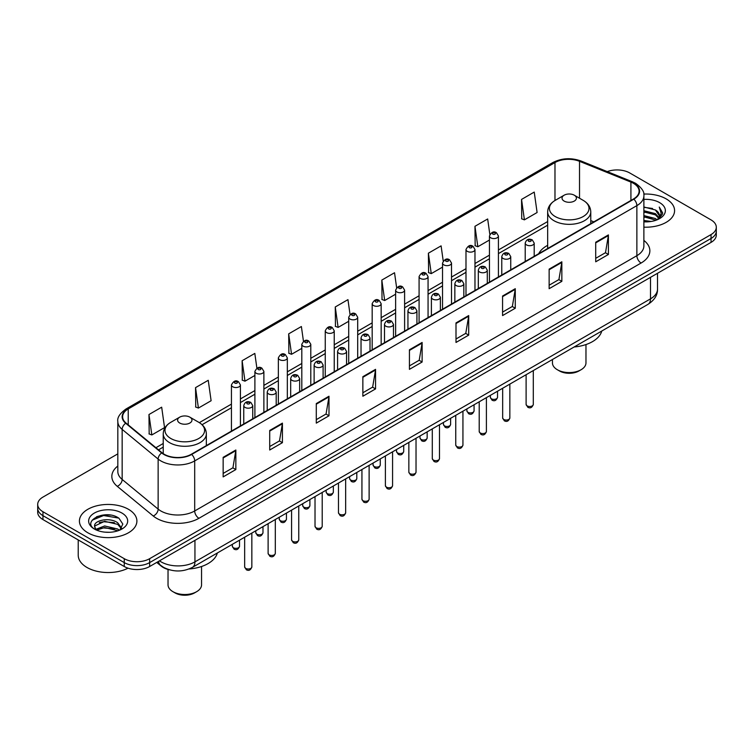<?xml version="1.0" encoding="UTF-8"?>
<svg xmlns="http://www.w3.org/2000/svg" width="754" height="754" viewBox="0 0 754 754"><rect width="100%" height="100%" fill="white"/><g stroke="black" fill="none" stroke-linecap="round" stroke-linejoin="round"><path stroke-width="1.13" d="M547.658 245.323A31.734 18.322 0 0 0 538.724 253.683M169.763 569.892A17.964 10.367 180 0 1 161.196 566.094L156.728 562.418M110.555 515.105A23.949 13.826 0 0 0 96.54 516.773M117.822 453.861L42.959 497.084A17.964 10.367 0 0 0 37.7 504.417L37.7 512.239A17.964 10.367 0 0 0 42.959 519.572L124.25 566.508A17.964 10.367 0 0 0 149.65 566.508L711.041 242.392A17.964 10.367 0 0 0 716.3 235.06L716.3 231.148A17.964 10.367 0 0 1 711.041 238.481A17.964 10.367 0 0 0 716.3 231.148L716.3 227.237A17.964 10.367 0 0 0 711.041 219.904L629.75 172.968A17.964 10.367 0 0 0 607.262 171.61M37.7 504.417A17.964 10.367 0 0 0 42.959 511.749L124.25 558.686A17.964 10.367 0 0 0 149.65 558.686L149.65 562.597L711.041 238.481L149.65 562.597A17.964 10.367 0 0 1 124.25 562.597A17.964 10.367 0 0 0 149.65 562.597L149.65 566.508M42.959 511.749L42.959 515.661L124.25 562.597L42.959 515.661A17.964 10.367 0 0 1 37.7 508.328A17.964 10.367 0 0 0 42.959 515.661L42.959 519.572M666.159 198.877A28.737 16.588 0 0 0 643.746 194.07A28.737 16.588 0 0 1 666.159 198.877A28.737 16.588 0 0 1 674.576 210.611A28.737 16.588 0 0 0 666.159 198.877M128.482 509.308A28.737 16.588 0 0 0 97.162 505.708A28.737 16.588 0 0 0 79.424 521.042A28.737 16.588 0 0 0 87.841 532.776A28.737 16.588 0 0 0 119.16 536.367A28.737 16.588 0 0 0 136.898 521.042A28.737 16.588 0 0 0 128.482 509.308A28.737 16.588 0 0 0 97.162 505.708A28.737 16.588 0 0 0 79.424 521.042A28.737 16.588 0 0 0 87.841 532.776A28.737 16.588 0 0 0 119.16 536.367A28.737 16.588 0 0 0 136.898 521.042A28.737 16.588 0 0 0 128.482 509.308M633.473 183.335A19.161 11.065 180 0 1 639.09 191.158A19.161 11.065 180 0 1 633.473 198.981L191.309 454.266A19.161 11.065 180 0 1 162.063 452.786L126.078 423.107A19.161 11.065 180 0 1 122.619 416.764A19.161 11.065 180 0 1 128.227 408.941L554.982 162.553A19.161 11.065 180 0 1 579.524 161.318L630.919 182.091A19.161 11.065 180 0 1 633.473 183.335M633.812 183.137A19.642 11.338 0 0 0 631.192 181.865L579.798 161.092A19.642 11.338 0 0 0 554.652 162.364L127.888 408.753A19.642 11.338 0 0 0 125.692 423.267L161.676 452.947A19.642 11.338 0 0 0 191.648 454.455L633.812 199.179A19.642 11.338 0 0 0 633.812 183.137M223.146 457.339L223.146 476.896L235.851 469.563L235.851 450.006L223.146 457.339M223.146 473.427L232.929 467.782L235.795 450.656A4.788 2.762 -120 0 0 235.851 450.006M232.845 467.829L235.851 469.563M269.715 430.459L269.715 450.006L282.42 442.673L282.42 423.126L269.715 430.459M269.715 446.538L279.498 440.892L282.364 423.767A4.788 2.762 -120 0 0 282.42 423.126M279.414 440.939L282.42 442.673M316.284 403.569L316.284 423.126L328.989 415.793L328.989 396.236L316.284 403.569M316.284 419.648L326.067 414.003L328.942 396.887A4.788 2.762 -120 0 0 328.989 396.236M325.982 414.059L328.989 415.793M362.863 376.68L362.863 396.236L375.558 388.904L375.558 369.347L362.863 376.68M362.863 392.768L372.646 387.113L375.511 369.997A4.788 2.762 -120 0 0 375.558 369.347M372.551 387.17L375.558 388.904M595.717 242.241L595.717 261.798L608.412 254.466L608.412 234.909L595.717 242.241M595.717 258.33L605.5 252.684L608.365 235.559A4.788 2.762 -120 0 0 608.412 234.909M605.405 252.731L608.412 254.466M549.138 269.131L549.138 288.688L561.843 281.355L561.843 261.798L549.138 269.131M549.138 285.219L558.921 279.564L561.796 262.449A4.788 2.762 -120 0 0 561.843 261.798M558.837 279.621L561.843 281.355M502.569 296.02L502.569 315.577L515.274 308.235L515.274 288.688L502.569 296.02M502.569 312.099L512.352 306.454L515.218 289.338A4.788 2.762 -120 0 0 515.274 288.688M512.268 306.501L515.274 308.235M456 322.91L456 342.457L468.705 335.125L468.705 315.568L456 322.91M456 338.989L465.784 333.343L468.649 316.218A4.788 2.762 -120 0 0 468.705 315.568M465.699 333.391L468.705 335.125M409.431 349.79L409.431 369.347L422.127 362.014L422.127 342.457L409.431 349.79M409.431 365.878L419.215 360.233L422.08 343.108A4.788 2.762 -120 0 0 422.127 342.457M419.13 360.28L422.127 362.014M643.878 227.171A28.737 16.588 0 0 0 674.576 210.611A28.737 16.588 0 0 1 643.878 227.171M149.65 558.686L711.041 234.569A17.964 10.367 0 0 0 716.3 227.237M256.888 368.169L254.814 353.409L242.119 360.742L242.317 380.176M195.54 387.631L198.415 408.065L211.111 400.732L208.245 380.299L195.54 387.631L195.748 407.066M148.972 414.521L151.837 434.945L164.542 427.612L161.676 407.188L148.972 414.521L149.179 433.955M396.623 287.679L394.531 272.75L381.826 280.083L382.033 299.517M443.22 260.978L441.099 245.861L428.395 253.193L428.602 272.628M489.827 234.381L487.668 218.971L474.963 226.304L475.171 245.747M521.542 199.424L524.407 219.848L537.102 212.515L534.237 192.082L521.542 199.424L521.74 218.858M303.457 341.289L301.383 326.52L288.688 333.852L288.886 353.296M350.035 314.465L347.952 299.64L335.257 306.972L335.464 326.407M335.257 306.972L338.122 327.396L348.716 321.289M338.122 327.396L335.257 326.331M381.826 280.083L384.691 300.516L395.624 294.201M384.691 300.516L381.826 299.442M428.395 253.193L431.26 273.627L442.532 267.114M431.26 273.627L428.395 272.552M474.963 226.304L477.838 246.737L489.44 240.036M477.838 246.737L474.963 245.663M524.407 219.848L521.542 218.783M288.688 333.852L291.553 354.286L301.807 348.367M291.553 354.286L288.688 353.211M242.119 360.742L244.984 381.175L254.899 375.454M244.984 381.175L242.119 380.101M198.415 408.065L195.54 406.99M151.837 434.945L148.972 433.88M643.878 220.488L651.136 221.459M643.878 221.704L647.215 221.855M643.878 215.597L655.414 218.528L657.064 219.838M643.878 216.822L656.065 220.215M643.878 210.705L655.414 213.646L658.911 217.538M643.878 211.931L655.414 214.862L658.591 218.123M657.139 219.81A13.534 7.813 0 0 0 659.373 215.503A13.534 7.813 0 0 0 655.414 209.98L659.364 215.795M643.878 221.827A19.519 11.272 0 0 0 659.646 218.585A19.519 11.272 0 0 0 659.646 202.647A19.519 11.272 0 0 0 643.878 199.395M655.414 209.98L643.878 206.982M658.459 219.216L662.483 214.07L662.615 212.854L659.26 207.048L661.22 213.542L657.356 219.716M659.26 207.048L662.606 213.09M643.878 207.312L652.53 208.472M643.878 212.204L652.125 213.241M643.878 217.095L652.125 218.132M552.446 359.517L552.446 362.9A16.767 9.679 0 0 0 557.357 369.743L559.468 370.959A13.77 7.955 0 0 0 578.949 370.959L581.061 369.743A16.767 9.679 0 0 0 585.971 362.9L585.971 344.55M559.468 370.959L557.357 369.743A16.767 9.679 0 0 0 581.061 369.743M564.133 201.082A7.182 4.147 0 0 0 574.294 201.082A7.182 4.147 0 0 0 574.294 195.211L583.21 200.366A19.802 11.433 0 0 1 583.21 216.53A19.802 11.433 0 0 1 555.208 216.53A19.802 11.433 0 0 1 555.208 200.366C550.335 203.26 547.819 207.105 547.658 211.902A21.555 12.441 0 0 0 553.973 220.705A21.555 12.441 0 0 0 577.46 223.401A21.555 12.441 0 0 0 590.768 211.902C590.608 207.105 588.092 203.26 583.21 200.366L574.294 195.211A7.182 4.147 0 0 0 564.133 195.211A7.182 4.147 0 0 0 564.133 201.082M574.152 346.981A32.931 19.01 0 0 0 601.767 331.034M168.029 569.468L168.029 584.84A16.767 9.679 0 0 0 172.939 591.683L175.051 592.908A13.77 7.955 0 0 0 194.532 592.908L196.643 591.683A16.767 9.679 0 0 0 201.554 584.84L201.554 566.49M175.051 592.908L172.939 591.683A16.767 9.679 0 0 0 196.643 591.683M179.706 423.022A7.182 4.147 0 0 0 189.867 423.022A7.182 4.147 0 0 0 189.867 417.16L198.792 422.306A19.802 11.433 0 0 1 198.792 438.479A19.802 11.433 0 0 1 170.79 438.479A19.802 11.433 0 0 1 170.79 422.306C165.908 425.199 163.392 429.054 163.232 433.852A21.555 12.441 0 0 0 169.546 442.645A21.555 12.441 0 0 0 193.043 445.341A21.555 12.441 0 0 0 206.342 433.852C206.181 429.054 203.665 425.199 198.792 422.306L189.867 417.16A7.182 4.147 0 0 0 179.706 417.16A7.182 4.147 0 0 0 179.706 423.022M189.037 568.987A32.931 19.01 0 0 0 217.35 552.984M78.228 539.93L78.228 555.264A29.934 17.285 0 0 0 86.993 567.479A29.934 17.285 0 0 0 128.048 568.177M104.891 532.154L109.453 532.286M95.937 529.289L104.655 525.962L117.728 529.016L119.311 530.288M96.738 530.128L104.655 527.517L118.02 530.769M96.078 529.892L94.674 526.612A13.534 7.813 0 0 0 96.861 530.232M121.62 528.186L117.728 522.814C109.603 516.754 92.893 520.496 94.674 526.612L94.627 526.019M94.712 526.801L95.089 525.802L104.655 521.306L117.728 524.36L121.309 528.582M119.773 530.1L122.836 524.096L118.962 518.262C105.268 508.422 80.923 521.391 94.985 529.346L95.683 529.779M121.969 513.069A19.519 11.272 0 0 0 94.354 513.069A19.519 11.272 0 0 0 94.354 529.006A19.519 11.272 0 0 0 121.969 529.006A19.519 11.272 0 0 0 121.969 513.069M92.129 520.222L103.59 515.519L118.698 518.092M99.292 522.513L103.59 521.73L114.382 522.654M99.292 528.714L103.59 527.932L114.382 528.865M159.471 560.835A23.949 13.826 0 0 0 161.083 561.862A23.949 13.826 0 0 0 194.947 561.862L650.495 298.857A23.949 13.826 0 0 0 657.516 289.074C657.686 295.021 654.519 300.101 648.016 304.333L192.468 567.347A11.979 6.918 60 0 0 194.947 561.862L194.947 540.354M650.495 277.34L650.495 298.857A11.979 6.918 60 0 1 648.016 304.333M158.5 561.391A11.979 8.011 129.5 0 0 160.593 565.293L156.955 562.286M711.041 242.392L711.041 234.569M124.25 566.508L124.25 558.686M643.878 240.432A29.934 17.285 180 0 1 641.098 263.023L198.933 518.3A5.985 3.459 60 0 1 194.692 510.967L636.866 255.691A23.949 13.826 0 0 0 643.878 245.908L643.878 195.852A23.949 13.826 180 0 1 636.866 205.625A5.985 3.459 -120 0 0 633.812 199.179M198.933 518.3A29.934 17.285 180 0 1 156.596 518.3A29.934 17.285 180 0 1 153.241 516L117.247 486.321A29.934 17.285 180 0 1 117.822 466.038M160.828 510.967A23.949 13.826 0 0 0 194.692 510.967L194.692 460.911A23.949 13.826 180 0 1 158.142 459.063L122.157 429.394A23.949 13.826 180 0 1 117.822 421.458L117.822 471.523A23.949 13.826 0 0 0 122.157 479.45L158.142 509.12A23.949 13.826 0 0 0 160.828 510.967M643.878 195.852C644.679 192.11 641.927 187.935 635.622 183.335L632.474 181.808A5.985 2.809 112 0 0 631.192 181.865M632.474 181.808L581.08 161.026C571.164 157.52 561.749 158.029 552.842 162.553A5.985 3.459 60 0 1 554.652 162.364M127.888 408.753A5.985 3.459 -120 0 0 126.078 408.941C119.867 413.409 117.115 417.584 117.822 421.458M125.692 423.267A5.985 4.006 129.5 0 0 122.157 429.394L122.157 479.45A5.985 4.006 -50.5 0 1 117.247 486.321M581.08 161.026A5.985 2.809 112 0 0 579.798 161.092M161.676 452.947A5.985 4.006 129.5 0 0 158.142 459.063L158.142 509.12A5.985 4.006 -50.5 0 1 153.241 516M191.648 454.455A5.985 3.459 60 0 1 194.692 460.911L636.866 205.625L636.866 255.691A5.985 3.459 60 0 0 641.098 263.023M128.227 408.941L128.227 424.879M630.919 182.091L630.919 200.451M579.524 161.318L579.524 198.236M593.841 221.864L590.768 220.611M554.982 162.553L554.982 200.498M547.658 221.544L498.422 249.97M489.44 255.154L474.973 263.504M465.991 268.688L451.514 277.048M442.532 282.232L428.065 290.592M419.083 295.775L404.606 304.135M395.624 309.319L381.156 317.67M372.174 322.863L357.698 331.213M348.716 336.397L334.239 344.757M325.257 349.941L310.789 358.301M301.807 363.485L287.331 371.835M278.349 377.028L263.881 385.379M254.899 390.563L240.422 398.923M231.44 404.106L199.348 422.636M163.232 443.484L155.918 447.716M409.431 350.412L422.08 343.108M456 323.523L468.649 316.218M502.569 296.633L515.218 289.338M549.138 269.753L561.796 262.449M595.717 242.863L608.365 235.559M362.863 377.302L375.511 369.997M316.284 404.191L328.942 396.887M269.715 431.071L282.364 423.767M223.146 457.961L235.795 450.656M533.304 404.427C532.117 407.66 530.279 408.602 527.791 407.264L526.113 404.427A3.591 2.074 0 0 0 527.169 405.888A3.591 2.074 0 0 0 531.08 406.34A3.591 2.074 0 0 0 533.304 404.427L533.304 370.563M526.537 244.927A4.486 2.592 180 0 1 525.218 243.099C526.367 239.414 528.714 238.349 532.267 239.895L534.2 243.099A4.486 2.592 180 0 1 531.429 245.493A4.486 2.592 180 0 1 526.537 244.927M530.769 240.045A1.499 0.867 0 0 0 528.648 240.045A1.499 0.867 0 0 0 528.648 241.261A1.499 0.867 0 0 0 530.769 241.261A1.499 0.867 0 0 0 530.769 240.045M509.845 417.97C508.667 421.194 506.829 422.146 504.332 420.807L502.664 417.97A3.591 2.074 0 0 0 503.719 419.431A3.591 2.074 0 0 0 507.631 419.884A3.591 2.074 0 0 0 509.845 417.97L509.845 384.106M503.078 258.471A4.486 2.592 180 0 1 501.768 256.643C502.909 252.958 505.265 251.883 508.809 253.438L510.741 256.643A4.486 2.592 180 0 1 507.97 259.037A4.486 2.592 180 0 1 503.078 258.471M507.31 253.58A1.499 0.867 0 0 0 505.199 253.58A1.499 0.867 0 0 0 505.199 254.805A1.499 0.867 0 0 0 507.31 254.805A1.499 0.867 0 0 0 507.31 253.58M486.396 431.505C485.208 434.738 483.371 435.68 480.882 434.342L479.205 431.505A3.591 2.074 0 0 0 480.26 432.975A3.591 2.074 0 0 0 484.172 433.427A3.591 2.074 0 0 0 486.396 431.505L486.396 397.65M479.629 272.015A4.486 2.592 180 0 1 478.309 270.177C479.459 266.501 481.806 265.427 485.359 266.982L487.291 270.177A4.486 2.592 180 0 1 484.52 272.58A4.486 2.592 180 0 1 479.629 272.015M483.861 267.123A1.499 0.867 0 0 0 481.74 267.123A1.499 0.867 0 0 0 481.74 268.349A1.499 0.867 0 0 0 483.861 268.349A1.499 0.867 0 0 0 483.861 267.123M462.937 445.048C461.759 448.281 459.921 449.224 457.424 447.885L455.755 445.048A3.591 2.074 0 0 0 456.801 446.519A3.591 2.074 0 0 0 460.722 446.962A3.591 2.074 0 0 0 462.937 445.048L462.937 411.194M456.17 285.559A4.486 2.592 180 0 1 454.851 283.721C456 280.036 458.347 278.971 461.9 280.516L463.833 283.721A4.486 2.592 180 0 1 461.062 286.115A4.486 2.592 180 0 1 456.17 285.559M460.402 280.667A1.499 0.867 0 0 0 458.291 280.667A1.499 0.867 0 0 0 458.291 281.892A1.499 0.867 0 0 0 460.402 281.892A1.499 0.867 0 0 0 460.402 280.667M439.488 458.592C438.3 461.825 436.462 462.767 433.974 461.429L432.296 458.592A3.591 2.074 0 0 0 433.352 460.053A3.591 2.074 0 0 0 437.263 460.506A3.591 2.074 0 0 0 439.488 458.592L439.488 424.728M432.711 299.093A4.486 2.592 180 0 1 431.401 297.264C432.551 293.579 434.898 292.514 438.442 294.06L440.383 297.264A4.486 2.592 180 0 1 437.612 299.658A4.486 2.592 180 0 1 432.711 299.093M436.952 294.211A1.499 0.867 0 0 0 434.832 294.211A1.499 0.867 0 0 0 434.832 295.427A1.499 0.867 0 0 0 436.952 295.427A1.499 0.867 0 0 0 436.952 294.211M416.029 472.136C414.841 475.359 413.003 476.311 410.515 474.973L408.847 472.136A3.591 2.074 0 0 0 409.893 473.597A3.591 2.074 0 0 0 413.814 474.049A3.591 2.074 0 0 0 416.029 472.136L416.029 438.272M409.262 312.637A4.486 2.592 180 0 1 407.942 310.808C409.092 307.123 411.439 306.058 414.992 307.604L416.924 310.808A4.486 2.592 180 0 1 414.153 313.202A4.486 2.592 180 0 1 409.262 312.637M413.494 307.755A1.499 0.867 0 0 0 411.373 307.755A1.499 0.867 0 0 0 411.373 308.97A1.499 0.867 0 0 0 413.494 308.97A1.499 0.867 0 0 0 413.494 307.755M392.57 485.67C391.392 488.903 389.554 489.846 387.056 488.507L385.388 485.67A3.591 2.074 0 0 0 386.444 487.141A3.591 2.074 0 0 0 390.355 487.593A3.591 2.074 0 0 0 392.57 485.67L392.57 451.816M385.803 326.18A4.486 2.592 180 0 1 384.493 324.343C385.643 320.667 387.99 319.592 391.533 321.147L393.475 324.343A4.486 2.592 180 0 1 390.704 326.746A4.486 2.592 180 0 1 385.803 326.18M390.044 321.289A1.499 0.867 0 0 0 387.924 321.289A1.499 0.867 0 0 0 387.924 322.514A1.499 0.867 0 0 0 390.044 322.514A1.499 0.867 0 0 0 390.044 321.289M369.121 499.214C367.933 502.447 366.095 503.389 363.607 502.051L361.939 499.214A3.591 2.074 0 0 0 362.985 500.684A3.591 2.074 0 0 0 366.906 501.127A3.591 2.074 0 0 0 369.121 499.214L369.121 465.359M362.354 339.724A4.486 2.592 180 0 1 361.034 337.886C362.184 334.201 364.531 333.136 368.084 334.682L370.016 337.886A4.486 2.592 180 0 1 367.245 340.28A4.486 2.592 180 0 1 362.354 339.724M366.585 334.833A1.499 0.867 0 0 0 364.465 334.833A1.499 0.867 0 0 0 364.465 336.058A1.499 0.867 0 0 0 366.585 336.058A1.499 0.867 0 0 0 366.585 334.833M345.662 512.758C344.484 515.99 342.646 516.933 340.148 515.595L338.48 512.758A3.591 2.074 0 0 0 339.536 514.219A3.591 2.074 0 0 0 343.447 514.671A3.591 2.074 0 0 0 345.662 512.758L345.662 478.894M338.895 353.258A4.486 2.592 180 0 1 337.585 351.43C338.725 347.745 341.081 346.68 344.625 348.225L346.567 351.43A4.486 2.592 180 0 1 343.786 353.824A4.486 2.592 180 0 1 338.895 353.258M343.127 348.376A1.499 0.867 0 0 0 341.015 348.376A1.499 0.867 0 0 0 341.015 349.592A1.499 0.867 0 0 0 343.127 349.592A1.499 0.867 0 0 0 343.127 348.376M322.212 526.301C321.025 529.525 319.187 530.477 316.699 529.138L315.021 526.301A3.591 2.074 0 0 0 316.077 527.762A3.591 2.074 0 0 0 319.988 528.215A3.591 2.074 0 0 0 322.212 526.301L322.212 492.437M315.445 366.802A4.486 2.592 180 0 1 314.126 364.974C315.276 361.289 317.623 360.224 321.176 361.769L323.108 364.974A4.486 2.592 180 0 1 320.337 367.368A4.486 2.592 180 0 1 315.445 366.802M319.677 361.92A1.499 0.867 0 0 0 317.557 361.92A1.499 0.867 0 0 0 317.557 363.136A1.499 0.867 0 0 0 319.677 363.136A1.499 0.867 0 0 0 319.677 361.92M298.754 539.836C297.576 543.069 295.738 544.02 293.24 542.673L291.572 539.836A3.591 2.074 0 0 0 292.618 541.306A3.591 2.074 0 0 0 296.539 541.758A3.591 2.074 0 0 0 298.754 539.836L298.754 505.981M291.987 380.346A4.486 2.592 180 0 1 290.676 378.517C291.817 374.832 294.164 373.758 297.717 375.313L299.649 378.517A4.486 2.592 180 0 1 296.878 380.911A4.486 2.592 180 0 1 291.987 380.346M296.218 375.454A1.499 0.867 0 0 0 294.107 375.454A1.499 0.867 0 0 0 294.107 376.68A1.499 0.867 0 0 0 296.218 376.68A1.499 0.867 0 0 0 296.218 375.454M275.304 553.379C274.117 556.612 272.279 557.555 269.791 556.216L268.113 553.379A3.591 2.074 0 0 0 269.169 554.85A3.591 2.074 0 0 0 273.08 555.293A3.591 2.074 0 0 0 275.304 553.379L275.304 519.525M268.537 393.89A4.486 2.592 180 0 1 267.218 392.052C268.367 388.367 270.714 387.302 274.267 388.847L276.2 392.052A4.486 2.592 180 0 1 273.429 394.446A4.486 2.592 180 0 1 268.537 393.89M272.769 388.998A1.499 0.867 0 0 0 270.648 388.998A1.499 0.867 0 0 0 270.648 390.223A1.499 0.867 0 0 0 272.769 390.223A1.499 0.867 0 0 0 272.769 388.998M251.845 566.923C250.667 570.156 248.829 571.098 246.332 569.76L244.664 566.923A3.591 2.074 0 0 0 245.71 568.384A3.591 2.074 0 0 0 249.631 568.836A3.591 2.074 0 0 0 251.845 566.923L251.845 533.059M245.078 407.433A4.486 2.592 180 0 1 243.759 405.595C244.909 401.91 247.255 400.845 250.809 402.391L252.741 405.595A4.486 2.592 180 0 1 249.97 407.989A4.486 2.592 180 0 1 245.078 407.433M249.31 402.542A1.499 0.867 0 0 0 247.199 402.542A1.499 0.867 0 0 0 247.199 403.767A1.499 0.867 0 0 0 249.31 403.767A1.499 0.867 0 0 0 249.31 402.542M491.391 398.781A3.591 2.074 0 0 0 495.312 399.224A3.591 2.074 0 0 0 497.527 397.311C496.349 400.544 494.511 401.486 492.013 400.148L490.345 397.311A3.591 2.074 0 0 0 491.391 398.781M498.422 276.954L498.422 235.983A4.486 2.592 180 0 1 495.651 238.377A4.486 2.592 180 0 1 490.76 237.821A4.486 2.592 180 0 1 489.44 235.983L489.44 282.137M492.88 234.155A1.499 0.867 0 0 0 494.992 234.155A1.499 0.867 0 0 0 494.992 232.929A1.499 0.867 0 0 0 492.88 232.929A1.499 0.867 0 0 0 492.88 234.155M467.942 412.315A3.591 2.074 0 0 0 471.853 412.768A3.591 2.074 0 0 0 474.068 410.855C472.89 414.087 471.052 415.03 468.564 413.692L466.886 410.855A3.591 2.074 0 0 0 467.942 412.315M474.973 290.488L474.973 249.527A4.486 2.592 180 0 1 472.202 251.921A4.486 2.592 180 0 1 467.301 251.355A4.486 2.592 180 0 1 465.991 249.527L465.991 295.681M469.422 247.689A1.499 0.867 0 0 0 471.542 247.689A1.499 0.867 0 0 0 471.542 246.473A1.499 0.867 0 0 0 469.422 246.473A1.499 0.867 0 0 0 469.422 247.689M444.483 425.859A3.591 2.074 0 0 0 448.404 426.312A3.591 2.074 0 0 0 450.619 424.398C449.431 427.622 447.593 428.574 445.105 427.235L443.437 424.398A3.591 2.074 0 0 0 444.483 425.859M451.514 304.032L451.514 263.071A4.486 2.592 180 0 1 448.743 265.465A4.486 2.592 180 0 1 443.852 264.899A4.486 2.592 180 0 1 442.532 263.071L442.532 309.215M445.963 261.233A1.499 0.867 0 0 0 448.083 261.233A1.499 0.867 0 0 0 448.083 260.017A1.499 0.867 0 0 0 445.963 260.017A1.499 0.867 0 0 0 445.963 261.233M421.034 439.403A3.591 2.074 0 0 0 424.945 439.855A3.591 2.074 0 0 0 427.16 437.933C425.982 441.165 424.144 442.117 421.646 440.77L419.978 437.933A3.591 2.074 0 0 0 421.034 439.403M428.065 317.575L428.065 276.614A4.486 2.592 180 0 1 425.294 279.008A4.486 2.592 180 0 1 420.393 278.443A4.486 2.592 180 0 1 419.083 276.614L419.083 322.759M422.513 274.776A1.499 0.867 0 0 0 424.625 274.776A1.499 0.867 0 0 0 424.625 273.551A1.499 0.867 0 0 0 422.513 273.551A1.499 0.867 0 0 0 422.513 274.776M397.575 452.947A3.591 2.074 0 0 0 401.486 453.39A3.591 2.074 0 0 0 403.71 451.476C402.523 454.709 400.685 455.652 398.197 454.313L396.519 451.476A3.591 2.074 0 0 0 397.575 452.947M404.606 331.119L404.606 290.149A4.486 2.592 180 0 1 401.835 292.543A4.486 2.592 180 0 1 396.943 291.987A4.486 2.592 180 0 1 395.624 290.149L395.624 336.303M399.054 288.32A1.499 0.867 0 0 0 401.175 288.32A1.499 0.867 0 0 0 401.175 287.095A1.499 0.867 0 0 0 399.054 287.095A1.499 0.867 0 0 0 399.054 288.32M374.125 466.481A3.591 2.074 0 0 0 378.037 466.933A3.591 2.074 0 0 0 380.252 465.02C379.073 468.253 377.236 469.195 374.738 467.857L373.07 465.02A3.591 2.074 0 0 0 374.125 466.481M381.156 344.653L381.156 303.692A4.486 2.592 180 0 1 378.376 306.086A4.486 2.592 180 0 1 373.484 305.53A4.486 2.592 180 0 1 372.174 303.692L372.174 349.847M375.605 301.864A1.499 0.867 0 0 0 377.716 301.864A1.499 0.867 0 0 0 377.716 300.639A1.499 0.867 0 0 0 375.605 300.639A1.499 0.867 0 0 0 375.605 301.864M350.667 480.025A3.591 2.074 0 0 0 354.578 480.477A3.591 2.074 0 0 0 356.802 478.564C355.615 481.787 353.777 482.739 351.289 481.401L349.611 478.564A3.591 2.074 0 0 0 350.667 480.025M357.698 358.197L357.698 317.236A4.486 2.592 180 0 1 354.927 319.63A4.486 2.592 180 0 1 350.035 319.065A4.486 2.592 180 0 1 348.716 317.236L348.716 363.381M352.146 315.398A1.499 0.867 0 0 0 354.267 315.398A1.499 0.867 0 0 0 354.267 314.182A1.499 0.867 0 0 0 352.146 314.182A1.499 0.867 0 0 0 352.146 315.398M327.208 493.568A3.591 2.074 0 0 0 331.129 494.021A3.591 2.074 0 0 0 333.343 492.098C332.165 495.331 330.327 496.283 327.83 494.935L326.162 492.098A3.591 2.074 0 0 0 327.208 493.568M334.239 371.741L334.239 330.78A4.486 2.592 180 0 1 331.468 333.174A4.486 2.592 180 0 1 326.576 332.608A4.486 2.592 180 0 1 325.257 330.78L325.257 376.925M328.697 328.942A1.499 0.867 0 0 0 330.808 328.942A1.499 0.867 0 0 0 330.808 327.717A1.499 0.867 0 0 0 328.697 327.717A1.499 0.867 0 0 0 328.697 328.942M303.758 507.112A3.591 2.074 0 0 0 307.67 507.555A3.591 2.074 0 0 0 309.894 505.642C308.706 508.875 306.869 509.817 304.38 508.479L302.703 505.642A3.591 2.074 0 0 0 303.758 507.112M310.789 385.285L310.789 344.314A4.486 2.592 180 0 1 308.018 346.708A4.486 2.592 180 0 1 303.117 346.152A4.486 2.592 180 0 1 301.807 344.314L301.807 390.468M305.238 342.486A1.499 0.867 0 0 0 307.359 342.486A1.499 0.867 0 0 0 307.359 341.26A1.499 0.867 0 0 0 305.238 341.26A1.499 0.867 0 0 0 305.238 342.486M280.299 520.656A3.591 2.074 0 0 0 284.22 521.099A3.591 2.074 0 0 0 286.435 519.186C285.248 522.418 283.41 523.361 280.922 522.022L279.253 519.186A3.591 2.074 0 0 0 280.299 520.656M287.331 398.819L287.331 357.858A4.486 2.592 180 0 1 284.56 360.252A4.486 2.592 180 0 1 279.668 359.696A4.486 2.592 180 0 1 278.349 357.858L278.349 404.012M281.789 356.029A1.499 0.867 0 0 0 283.9 356.029A1.499 0.867 0 0 0 283.9 354.804A1.499 0.867 0 0 0 281.789 354.804A1.499 0.867 0 0 0 281.789 356.029M256.85 534.19A3.591 2.074 0 0 0 260.761 534.643A3.591 2.074 0 0 0 262.976 532.729C261.798 535.953 259.96 536.905 257.472 535.566L255.794 532.729A3.591 2.074 0 0 0 256.85 534.19M263.881 412.363L263.881 371.402A4.486 2.592 180 0 1 261.11 373.796A4.486 2.592 180 0 1 256.209 373.23A4.486 2.592 180 0 1 254.899 371.402L254.899 417.546M258.33 369.564A1.499 0.867 0 0 0 260.45 369.564A1.499 0.867 0 0 0 260.45 368.348A1.499 0.867 0 0 0 258.33 368.348A1.499 0.867 0 0 0 258.33 369.564M233.391 547.734A3.591 2.074 0 0 0 237.312 548.186A3.591 2.074 0 0 0 239.527 546.264C238.339 549.496 236.502 550.448 234.013 549.101L232.345 546.264A3.591 2.074 0 0 0 233.391 547.734M240.422 425.906L240.422 384.945A4.486 2.592 180 0 1 237.651 387.339A4.486 2.592 180 0 1 232.76 386.774A4.486 2.592 180 0 1 231.44 384.945L231.44 431.09M234.871 383.107A1.499 0.867 0 0 0 236.992 383.107A1.499 0.867 0 0 0 236.992 381.882A1.499 0.867 0 0 0 234.871 381.882A1.499 0.867 0 0 0 234.871 383.107M192.468 567.347C182.836 572.182 173.194 572.182 163.561 567.347L160.593 565.293M657.516 289.074L657.516 273.297M552.842 162.553L126.078 408.941M547.658 225.192L498.422 253.608M489.44 258.792L474.973 267.152M465.991 272.335L451.514 280.695M442.532 285.879L428.065 294.239M419.083 299.423L404.606 307.773M395.624 312.957L381.156 321.317M372.174 326.501L357.698 334.861M348.716 340.045L334.239 348.405M325.257 353.588L310.789 361.939M301.807 367.132L287.331 375.483M278.349 380.666L263.881 389.026M254.899 394.21L240.422 402.57M231.44 407.754L202.072 424.709M163.232 447.131L158.519 449.855M590.768 223.636L590.768 211.902M547.658 248.528L547.658 211.902M564.133 195.211L555.208 200.366M206.342 445.586L206.342 433.852M163.232 453.654L163.232 433.852M179.706 417.16L170.79 422.306M526.113 404.427L526.113 374.71M525.218 261.478L525.218 243.099M534.2 256.294L534.2 243.099M502.664 417.97L502.664 388.253M501.768 275.022L501.768 256.643M510.741 269.838L510.741 256.643M479.205 431.505L479.205 401.797M478.309 288.565L478.309 270.177M487.291 283.381L487.291 270.177M455.755 445.048L455.755 415.341M454.851 302.109L454.851 283.721M463.833 296.916L463.833 283.721M432.296 458.592L432.296 428.875M431.401 315.643L431.401 297.264M440.383 310.459L440.383 297.264M408.847 472.136L408.847 442.419M407.942 329.187L407.942 310.808M416.924 324.003L416.924 310.808M385.388 485.67L385.388 455.963M384.493 342.731L384.493 324.343M393.475 337.547L393.475 324.343M361.939 499.214L361.939 469.506M361.034 356.274L361.034 337.886M370.016 351.081L370.016 337.886M338.48 512.758L338.48 483.05M337.585 369.809L337.585 351.43M346.567 364.625L346.567 351.43M315.021 526.301L315.021 496.584M314.126 383.352L314.126 364.974M323.108 378.169L323.108 364.974M291.572 539.836L291.572 510.128M290.676 396.896L290.676 378.517M299.649 391.712L299.649 378.517M268.113 553.379L268.113 523.672M267.218 410.44L267.218 392.052M276.2 405.256L276.2 392.052M244.664 566.923L244.664 537.216M243.759 423.974L243.759 405.595M252.741 418.79L252.741 405.595M497.527 397.311L497.527 391.222M498.422 235.983L496.49 232.779C493.889 230.903 491.533 231.968 489.44 235.983M490.345 397.311L490.345 395.369M474.068 410.855L474.068 404.766M474.973 249.527L473.031 246.322C470.43 244.447 468.083 245.512 465.991 249.527M466.886 410.855L466.886 408.913M450.619 424.398L450.619 418.3M451.514 263.071L449.582 259.866C446.971 257.981 444.624 259.056 442.532 263.071M443.437 424.398L443.437 422.447M427.16 437.933L427.16 431.844M428.065 276.614L426.123 273.41C423.522 271.525 421.175 272.59 419.083 276.614M419.978 437.933L419.978 435.991M403.71 451.476L403.71 445.388M404.606 290.149L402.674 286.944C400.063 285.069 397.716 286.134 395.624 290.149M396.519 451.476L396.519 449.535M380.252 465.02L380.252 458.932M381.156 303.692L379.215 300.488C376.614 298.612 374.267 299.677 372.174 303.692M373.07 465.02L373.07 463.079M356.802 478.564L356.802 472.466M357.698 317.236L355.765 314.032C353.155 312.147 350.808 313.221 348.716 317.236M349.611 478.564L349.611 476.613M333.343 492.098L333.343 486.01M334.239 330.78L332.307 327.575C329.705 325.69 327.349 326.755 325.257 330.78M326.162 492.098L326.162 490.157M309.894 505.642L309.894 499.553M310.789 344.314L308.848 341.11C306.247 339.234 303.9 340.299 301.807 344.314M302.703 505.642L302.703 503.7M286.435 519.186L286.435 513.097M287.331 357.858L285.398 354.653C282.797 352.778 280.441 353.843 278.349 357.858M279.253 519.186L279.253 517.244M262.976 532.729L262.976 526.631M263.881 371.402L261.94 368.197C259.338 366.312 256.991 367.387 254.899 371.402M255.794 532.729L255.794 530.778M239.527 546.264L239.527 540.175M240.422 384.945L238.49 381.741C235.879 379.856 233.533 380.921 231.44 384.945M232.345 546.264L232.345 544.322"/></g></svg>
